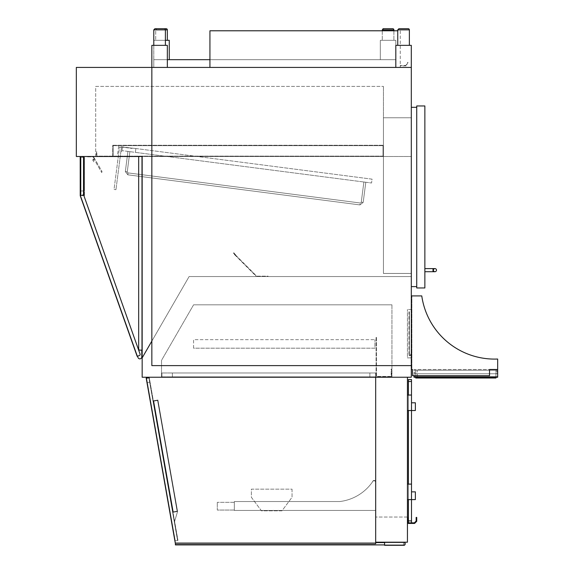 <?xml version="1.0" encoding="UTF-8"?>
<svg xmlns="http://www.w3.org/2000/svg" width="574" height="574" viewBox="0 0 574 574"><rect width="100%" height="100%" fill="white"/><g stroke="black" fill="none" stroke-linecap="round" stroke-linejoin="round"><path stroke-width="0.43" stroke-dasharray="2.87 2.15" d="M95.693 156.494L95.693 86.401L383.425 86.401L95.693 86.401L95.693 156.494L142.165 156.494L142.165 357.867L189.119 276.546L411.307 276.546L411.307 156.494L411.307 276.546L189.119 276.546L142.165 357.867L142.165 156.494L95.693 156.494M383.425 156.494L383.425 86.401L383.425 156.494L411.307 156.494L383.037 156.494L383.037 156.106L383.425 156.494M411.307 365.616L411.307 276.546L189.119 276.546L411.307 276.546L411.307 377.233L142.165 377.233L142.165 357.867L189.119 276.546L151.845 341.099L189.119 276.546L411.307 276.546L411.307 67.423L76.335 67.423L76.335 156.494L142.165 156.494L142.165 357.867L189.119 276.546L411.307 276.546L411.307 67.423L151.845 67.423L151.845 365.616L411.307 365.616L411.307 67.423L151.845 67.423L151.845 45.353L167.335 45.353L167.335 67.423L151.845 67.423M112.734 156.106L112.734 145.265L112.734 156.106L113.121 156.494L96.468 156.494L96.468 151.845L96.855 151.845L96.855 156.106L113.121 156.106L113.121 145.653L113.121 156.494L113.121 156.106L113.121 156.494L96.468 156.494L96.468 151.845L96.855 151.845L96.855 156.106L112.734 156.106M112.734 145.265L383.425 145.265L112.734 145.265M383.425 145.265L383.425 156.106L383.425 145.265M383.037 156.106L383.037 145.653L383.037 156.106L113.121 156.106L113.121 145.653L383.037 145.653L113.121 145.653L113.121 156.106L383.037 156.106L383.037 156.494L113.121 156.494L113.121 145.653L383.037 145.653L383.037 156.106L113.121 156.106L383.037 156.106L383.037 156.494L383.037 145.653L113.121 145.653L383.037 145.653L383.037 156.106M383.037 156.494L113.121 156.494L113.121 145.653L383.037 145.653L383.037 156.494L113.121 156.494L383.037 156.494M138.678 157.656A1.162 1.162 0 0 1 139.841 156.494A1.162 1.162 0 0 0 138.678 157.656L138.678 348.963A1.162 1.162 0 0 0 139.841 350.126L142.165 350.126L139.841 350.126A1.162 1.162 0 0 1 138.678 348.963A1.162 1.162 0 0 0 139.841 350.126A1.162 1.162 0 0 1 138.678 348.963A1.162 1.162 0 0 0 139.841 350.126A1.162 1.162 0 0 1 138.678 348.963A1.162 1.162 0 0 0 139.841 350.126L141.778 350.126L139.841 350.126L141.778 350.126L141.778 156.494L141.778 350.126L141.778 156.494L138.678 156.494L138.678 348.963L138.678 157.656A1.162 1.162 0 0 1 139.841 156.494A1.162 1.162 0 0 0 138.678 157.656L138.678 348.963L138.678 157.656M139.841 156.494L142.165 156.494L142.165 350.126L142.165 156.494L139.841 156.494M142.165 350.126L142.165 156.494L138.678 156.494L138.678 348.963L138.678 156.494L141.778 156.494L141.778 356.928A1.937 1.937 0 0 1 138.018 357.573L80.59 195.605L80.59 156.494L141.778 156.494L141.778 350.126M141.778 356.928A1.937 1.937 0 0 1 138.018 357.573L80.59 195.605L80.59 156.494L141.778 156.494L141.778 356.928A1.937 1.937 0 0 1 138.018 357.573L80.59 195.605L80.59 156.494L141.778 156.494L80.59 156.494L80.59 195.605L80.59 156.494L80.59 195.605L137.53 356.203L80.59 195.605L83.51 194.572L140.063 354.072A1.162 1.162 0 0 1 139.36 355.557A1.162 1.162 0 0 0 140.063 354.072L83.51 194.572L140.063 354.072A1.162 1.162 0 0 1 139.36 355.557L137.164 356.332L80.231 195.734L83.51 194.572L80.231 195.734L137.164 356.332L80.231 195.734L83.51 194.572L80.202 195.748L80.202 156.494L80.202 195.748L80.202 156.494L82.347 156.494A1.162 1.162 0 0 1 83.51 157.656A1.162 1.162 0 0 0 82.347 156.494L80.202 156.494L82.347 156.494A1.162 1.162 0 0 1 83.51 157.656L83.51 194.572L80.59 195.605L83.51 194.572L140.063 354.072A1.162 1.162 0 0 1 139.36 355.557L137.164 356.332L139.36 355.557A1.162 1.162 0 0 0 140.063 354.072L83.51 194.572L83.51 157.656A1.162 1.162 0 0 0 82.347 156.494L80.59 156.494L82.347 156.494A1.162 1.162 0 0 1 83.51 157.656L83.51 194.572L83.51 157.656A1.162 1.162 0 0 0 82.347 156.494L80.202 156.494M137.53 356.203L139.36 355.557L137.53 356.203L80.59 195.605L80.59 156.494L80.59 195.605L137.53 356.203L139.36 355.557A1.162 1.162 0 0 0 140.063 354.072A1.162 1.162 0 0 1 139.36 355.557L137.53 356.203L80.59 195.605L83.51 194.572L83.51 157.656A1.162 1.162 0 0 0 82.347 156.494L80.59 156.494L82.347 156.494M83.51 157.656L83.51 194.572L83.51 157.656M80.977 156.494L84.077 156.494L84.077 195.217L84.077 156.494L80.977 156.494L80.977 195.217L84.077 195.217L84.077 191.738L84.464 191.738L84.464 195.605L80.59 195.605L80.59 191.738L80.977 191.738L80.977 195.217L84.077 195.217L84.077 191.738L84.464 191.738L84.464 195.605L80.59 195.605L80.59 191.738L80.977 191.738L80.977 195.217L80.977 156.494M80.977 195.217L84.077 195.217L80.977 195.217M80.977 190.963L84.464 190.963L80.59 190.963L84.464 190.963L80.59 190.963L80.977 190.963L80.977 157.269L84.077 157.269L84.077 190.963L84.077 157.269L84.464 157.269L84.464 190.963L84.464 157.269L80.59 157.269L80.59 190.963L80.59 157.269L80.977 157.269L80.977 190.963L80.977 157.269L84.077 157.269L84.077 190.963L84.077 157.269L84.464 157.269L80.59 157.269L80.977 157.269L80.977 190.963M80.59 157.269L80.59 190.963L80.59 157.269M84.464 157.269L84.464 190.963L84.464 157.269M121.43 147.432L119.514 147.188L118.603 154.219L117.648 154.097L118.646 146.42L132.049 148.422L122.441 147.174L121.896 151.4L120.935 151.278L121.43 147.432L119.514 147.188L118.603 154.219L117.648 154.097L118.646 146.42L132.085 148.164L122.441 147.174L121.896 151.4L120.935 151.278L121.43 147.432L119.514 147.188L114.032 189.427L115.955 189.678L114.032 189.427L119.514 147.188L121.43 147.432L115.955 189.678L121.43 147.432M135.83 148.867L135.378 152.368L121.997 150.632L122.441 147.174L135.873 148.487L135.378 152.368L121.997 150.632L122.441 147.174L135.873 148.487L135.83 148.867M135.873 148.53L372.06 179.153L371.557 182.998L372.06 179.153L135.873 148.53L135.378 152.368L135.873 148.53M135.378 152.368L371.557 182.998L135.378 152.368M128.906 151.529L129.868 151.651L128.906 151.529M129.868 151.651L127.256 171.813L129.868 151.651L127.256 171.813L129.868 151.651L127.256 171.813L129.868 151.651L127.256 171.813L129.868 151.651L127.256 171.813L129.868 151.651L127.256 171.813L125.333 171.569L127.256 171.813A0.969 0.969 0 0 0 128.088 172.903L127.837 174.819L128.088 172.903A0.969 0.969 0 0 1 127.256 171.813A0.969 0.969 0 0 0 128.088 172.903A0.969 0.969 0 0 1 127.256 171.813A0.969 0.969 0 0 0 128.088 172.903A0.969 0.969 0 0 1 127.256 171.813A0.969 0.969 0 0 0 128.088 172.903A0.969 0.969 0 0 1 127.256 171.813A0.969 0.969 0 0 0 128.088 172.903A0.969 0.969 0 0 1 127.256 171.813A0.969 0.969 0 0 0 128.088 172.903L360.178 202.995A0.969 0.969 0 0 0 361.261 202.163L363.184 202.414L361.261 202.163A0.969 0.969 0 0 1 360.178 202.995A0.969 0.969 0 0 0 361.261 202.163A0.969 0.969 0 0 1 360.178 202.995A0.969 0.969 0 0 0 361.261 202.163A0.969 0.969 0 0 1 360.178 202.995A0.969 0.969 0 0 0 361.261 202.163A0.969 0.969 0 0 1 360.178 202.995A0.969 0.969 0 0 0 361.261 202.163A0.969 0.969 0 0 1 360.178 202.995A0.969 0.969 0 0 0 361.261 202.163L363.88 182.001L365.796 182.252L363.88 182.001L365.796 182.252L363.88 182.001L365.796 182.252L363.88 182.001L365.796 182.252L363.88 182.001L365.796 182.252L363.88 182.001L365.796 182.252L363.88 182.001L365.796 182.252L363.88 182.001L365.796 182.252L363.88 182.001L365.796 182.252L363.88 182.001L365.796 182.252L363.88 182.001L365.796 182.252L363.88 182.001L361.261 202.163L363.88 182.001M193.589 304.816L391.949 304.816L193.589 304.816L161.531 360.343L161.531 377.233L161.531 360.343L193.589 304.816M391.949 304.816L391.949 377.233L391.949 304.816M391.949 377.233L161.531 377.233L391.949 377.233M376.458 337.34L376.458 376.458L391.174 376.458L391.174 369.096L391.561 369.096L391.561 376.845L376.07 376.845L376.07 337.34L376.458 337.34L376.458 376.458L391.174 376.458L391.174 369.096L391.561 369.096L391.561 376.845L376.07 376.845L376.07 337.34L376.458 337.34M407.44 517.031L375.683 517.031L407.44 517.031L407.44 377.233L407.44 542.2L375.683 542.2L375.683 377.233L407.44 377.233L375.683 377.233L375.683 517.031L375.683 377.233L407.44 377.233L407.44 517.031M339.758 501.54A46.472 46.472 0 0 0 372.583 481.751A46.472 46.472 0 0 1 339.758 501.54L234.336 501.54L339.758 501.54A46.472 46.472 0 0 0 372.583 481.751A1.55 1.55 0 0 1 375.683 482.332L375.683 510.444L234.336 510.444L234.336 501.54L234.336 510.444L375.683 510.444L375.683 482.332A1.55 1.55 0 0 0 372.583 481.751A46.472 46.472 0 0 1 339.758 501.54L234.336 501.54L339.758 501.54M234.336 501.54L234.336 510.444L234.336 501.54M234.336 510.444L375.683 510.444L234.336 510.444M375.683 510.444L375.683 482.332L375.683 510.444M375.683 482.332A1.55 1.55 0 0 0 374.133 480.782A1.55 1.55 0 0 1 375.683 482.332M374.133 480.782A1.55 1.55 0 0 0 372.583 481.751A1.55 1.55 0 0 1 374.133 480.782M234.336 510.056L217.295 510.056L217.295 502.315L217.295 510.056L234.336 510.056L234.336 502.315L234.336 510.056M234.336 502.315L217.295 502.315L234.336 502.315M404.727 543.363A0.775 0.775 0 0 0 403.953 542.588A0.775 0.775 0 0 1 404.727 543.363L404.727 544.138L404.727 543.363M404.727 544.138A0.775 0.775 0 0 1 403.953 544.913L384.587 544.913L403.953 544.913A0.775 0.775 0 0 0 404.727 544.138M384.587 542.588L384.587 544.913L384.587 542.588L403.953 542.588L384.587 542.588L403.493 542.588L403.493 544.913L384.587 544.913M405.115 543.363A1.162 1.162 0 0 0 403.953 542.2L384.587 542.2L384.587 545.3L403.953 545.3A1.162 1.162 0 0 0 405.115 544.138L405.115 543.363M384.587 542.2L403.953 542.2M146.277 378.596A1.162 1.162 0 0 1 147.425 377.233A1.162 1.162 0 0 0 146.277 378.596L175.4 543.75L146.277 378.596L175.4 543.75L375.683 543.75L175.4 543.75L375.683 543.75L375.683 377.233L375.683 543.75L375.683 377.233L147.425 377.233A1.162 1.162 0 0 0 146.277 378.596M147.425 377.233L375.683 377.233L375.683 542.2M175.4 543.75L175.4 542.588L175.4 544.913L403.493 544.913L403.493 542.588L175.4 542.588L375.683 542.588M147.375 382.585L175.285 540.873L146.643 378.409L148.931 378.008L177.574 540.471L175.285 540.873L177.574 540.471L148.931 378.008L146.643 378.409L175.285 540.873L147.375 382.585L149.663 382.184L148.931 378.008L146.643 378.409L175.285 540.873L147.375 382.585L149.663 382.184L177.574 540.471L177.954 540.399L149.24 377.556L146.305 378.072L149.24 377.556L177.954 540.399L149.24 377.556L177.954 540.399L174.905 540.938L175.285 540.873L174.905 540.938L146.994 382.657L150.044 382.119L146.994 382.657L146.191 378.094L174.905 540.938L177.954 540.399L177.574 540.471L148.931 378.008L149.663 382.184L147.375 382.585L146.643 378.409L148.931 378.008L177.574 540.471L175.285 540.873L177.574 540.471L149.663 382.184L147.375 382.585M146.191 378.094L146.994 382.657M153.789 401.133L173.312 511.843L177.129 511.176L157.606 400.458L153.789 401.133L173.312 511.843L177.129 511.176L157.606 400.458L153.789 401.133L157.606 400.458L153.789 401.133L173.312 511.843L153.789 401.133M153.344 400.817L157.922 400.013L177.574 511.491L157.922 400.013L177.574 511.491L157.922 400.013L153.344 400.817L173.004 512.295L153.344 400.817L157.922 400.013L153.344 400.817L173.004 512.295L177.574 511.491L174.611 521.45L177.574 511.491L174.611 521.45L177.574 511.491L174.611 521.45L177.574 511.491L174.611 521.45L177.574 511.491L173.004 512.295L153.344 400.817M177.129 511.176L173.312 511.843L177.129 511.176L157.606 400.458L177.129 511.176M173.004 512.295L177.574 511.491L173.004 512.295M408.408 379.558L411.501 379.558L411.501 381.488L411.501 379.558L408.408 379.558L408.408 381.488L408.408 379.558L411.501 379.558L411.501 522.842L411.501 520.905L411.501 522.842L408.408 522.842L408.408 379.558M416.731 517.418L416.731 521.285L416.731 517.418L416.731 521.285L414.6 523.423L407.827 523.423L407.827 517.805L408.408 517.805L408.408 522.842L411.501 522.842L408.408 522.842L408.408 381.488L408.408 522.842L411.501 522.842L408.408 522.842L408.408 517.805L408.408 522.842L414.363 522.842L416.15 521.049L416.15 517.418M408.408 395.041L408.408 410.532M408.408 484.112L408.408 499.602M411.501 395.041L411.501 410.532L411.501 395.041L411.501 410.532L411.501 402.79L415.375 402.79L415.375 410.532L415.375 402.79L411.501 402.79L411.501 410.532L415.375 410.532L415.375 402.79L411.501 402.79L411.501 410.532L415.375 410.532L407.44 410.532L407.44 395.041L407.44 410.532L411.501 410.532L411.501 395.041L407.44 395.041L407.44 410.532L407.44 395.041L411.501 395.041L407.44 395.041M407.44 499.602L407.44 484.112L411.501 484.112L411.501 499.602L411.501 484.112L411.501 499.602L411.501 491.861L415.375 491.861L415.375 499.602L415.375 491.861L411.501 491.861L415.375 491.861L415.375 499.602L411.501 499.602L411.501 491.861L411.501 499.602L415.375 499.602L407.44 499.602L407.44 484.112L407.44 499.602L407.44 484.112L411.501 484.112L411.501 499.602L407.44 499.602L411.501 499.602M407.44 484.112L411.501 484.112M407.44 410.532L411.501 410.532M415.913 521.285L414.363 522.842L415.913 521.285L416.731 521.285L414.6 523.423L416.731 521.285L415.913 521.285L416.731 521.285M407.827 523.423L407.827 517.805L407.827 523.423L414.6 523.423L407.827 523.423M407.827 517.805L408.408 517.805L407.827 517.805M414.363 522.842L408.408 522.842L408.408 517.805M411.307 107.316L411.307 286.613L411.307 107.316L416.731 107.316L416.731 286.613L416.731 107.316M411.307 286.613L416.731 286.613M416.731 105.96L424.86 105.96L424.86 287.969L416.731 287.969L416.731 105.96M424.86 270.153L424.86 271.703L424.86 270.153M433.384 270.153A1.55 1.55 0 0 0 434.934 271.703A1.55 1.55 0 0 1 433.384 270.153M383.425 117.77L383.425 273.446L383.425 117.77L411.307 117.77L411.307 273.446L383.425 273.446L411.307 273.446L411.307 117.77L383.425 117.77M209.933 59.682L395.816 59.682L395.816 67.423L395.816 45.353L411.307 45.353L411.307 67.423L153.782 67.423L395.816 67.423L153.782 67.423L395.816 67.423L395.816 59.682L167.335 59.682M169.273 59.682L169.273 40.316L169.273 59.682L153.782 59.682L169.273 59.682L153.782 59.682L153.782 67.423L153.782 59.682L153.782 67.423L153.782 59.682L395.816 59.682L153.782 59.682L169.273 59.682L169.273 40.316L153.782 40.316L165.398 40.316M395.816 67.423L395.816 40.316L380.325 40.316L395.816 40.316L380.325 40.316L395.816 40.316L395.816 59.682L380.325 59.682L395.816 59.682L395.816 40.316L395.816 59.682L380.325 59.682L380.325 40.316L380.325 59.682L395.816 59.682L395.816 67.423M153.782 59.682L153.782 40.316L169.273 40.316L153.782 40.316L153.782 59.682M380.325 59.682L380.325 40.316L380.325 59.682M161.531 28.7L156.881 28.7L161.531 28.7M161.531 40.316L155.719 40.316L161.531 40.316M383.425 28.7L388.074 28.7M388.074 40.316L382.262 40.316L388.074 40.316M101.749 171.777L101.799 172.645L94.344 159.73A0.581 0.581 0 0 0 93.555 159.522A0.581 0.581 0 0 0 93.34 160.311L94.114 161.653L93.777 161.846L93.002 160.505A0.969 0.969 0 0 1 93.361 159.185A0.969 0.969 0 0 1 94.681 159.536L93.146 156.881L87.564 156.881L87.564 156.494L93.368 156.494L102.086 171.583L93.368 156.494L87.564 156.494L87.564 156.881L93.146 156.881L94.681 159.536A0.969 0.969 0 0 0 93.361 159.185A0.969 0.969 0 0 0 93.002 160.505L93.777 161.846L94.114 161.653L93.34 160.311A0.581 0.581 0 0 1 93.555 159.522A0.581 0.581 0 0 1 94.344 159.73L101.799 172.645L101.749 171.777M151.845 77.289L151.845 172.982L151.866 77.289M411.307 173.42L411.307 81.601L411.293 173.42M411.307 357.867L407.44 357.867L407.44 309.458L407.44 357.867L411.307 357.867L411.307 309.458L411.307 357.867M411.307 309.458L407.44 309.458L411.307 309.458M154.944 28.7L164.243 28.7M159.594 45.353L153.782 45.353L159.594 45.353M398.916 28.7L408.214 28.7M403.565 45.353L397.753 45.353L403.565 45.353M409.37 337.34L409.391 314.495L409.37 337.34M209.933 67.423L400.272 67.423L209.933 67.423L209.933 30.788L400.272 30.788L400.272 67.423L400.272 30.788L397.753 30.788M406.083 65.874L400.272 65.874L400.272 65.486L405.861 65.486L407.698 62.301L408.021 62.523L406.083 65.874L400.272 65.874L400.272 65.486L405.861 65.486L407.698 62.301L408.021 62.523L406.083 65.874M172.372 376.845L172.372 372.971L369.871 372.971L172.372 372.971L369.871 372.971L172.372 372.971L172.372 376.845L369.871 376.845L369.871 372.971L369.871 376.845L172.372 376.845L172.372 372.971L172.372 376.845L369.871 376.845L369.871 372.971L369.871 376.845L172.372 376.845M161.918 376.845L161.918 372.971L375.683 372.971L161.918 372.971L375.683 372.971L161.918 372.971L161.918 376.845L375.683 376.845L375.683 372.971L375.683 376.845L161.918 376.845L161.918 372.971L161.918 376.845L375.683 376.845L375.683 372.971L375.683 376.845L161.918 376.845M193.589 348.188L193.589 339.664L374.908 339.664L193.589 339.664L193.589 348.188L374.908 348.188L374.908 339.664L374.908 348.188L193.589 348.188M292.037 489.148L292.037 497.278L281.963 510.831L261.443 510.831L251.369 497.278L251.369 489.148L292.037 489.148L292.037 497.278L281.963 510.831L261.443 510.831L251.369 497.278L251.369 489.148L292.037 489.148M411.888 369.484L412.469 369.484L412.469 375.683L489.536 375.683L489.536 369.484L497.665 369.484L497.665 359.03A73.58 73.58 0 0 1 421.768 295.904L411.888 295.904L411.888 369.484L411.888 295.904L411.888 369.484L411.307 369.484L411.307 295.904L411.307 369.484L411.888 369.484L411.888 295.904L411.307 295.904L411.307 369.484L411.307 295.904L421.768 295.904A73.58 73.58 0 0 0 497.665 359.03L497.665 369.484L489.536 369.484L489.536 375.683L412.469 375.683L412.469 369.484L411.307 369.484M411.307 295.904L421.768 295.904A73.58 73.58 0 0 0 497.665 359.03L497.665 369.484L489.536 369.484L489.536 375.683L412.469 375.683L412.469 369.484M496.89 373.746L414.794 373.746L496.89 373.746L496.89 370.259L496.89 373.746M414.794 370.259L496.89 370.259L414.794 370.259L414.794 373.746L414.794 370.259M414.019 377.233L414.019 373.746L497.665 373.746L414.019 373.746L414.019 377.233L497.665 377.233L414.019 377.233L497.665 377.233L497.665 376.845L414.019 376.845L414.019 377.233M497.665 373.746L497.665 377.233L497.665 373.746M497.665 376.845L414.019 376.845L497.665 376.845L497.665 369.484L414.019 369.484L414.019 376.845M414.019 375.683L414.019 369.484L497.665 369.484M495.922 377.233L495.922 370.259L495.922 378.008L494.379 378.008L495.922 378.008L495.922 370.259L417.312 370.259L495.922 370.259L495.922 378.008L415.763 378.008L494.379 378.008L415.763 378.008L415.763 370.259L417.312 370.259L415.763 370.259L415.763 377.233M417.312 377.233L417.312 370.259L415.763 370.259L495.922 370.259L417.312 370.259L417.312 378.008M407.44 538.799L407.454 523.926M410.919 353.993L410.625 354.768L410.919 353.993M409.757 355.155A1.162 1.162 0 0 0 410.625 354.768A1.162 1.162 0 0 1 409.757 355.155L409.37 355.155L409.37 311.782L409.37 355.155L409.757 355.155M411.307 354.38L411.307 353.606L411.307 354.38M410.919 353.606L411.307 353.606L410.919 353.606M411.242 354.768A1.162 1.162 0 0 1 410.145 355.543A1.162 1.162 0 0 0 411.242 354.768L410.625 354.768L411.242 354.768M409.37 311.782L408.982 311.782L408.982 355.543L408.982 311.782L409.37 311.782M408.982 355.543L410.145 355.543L408.982 355.543M268.115 276.546L256.499 276.546L233.496 253.543A0.387 0.387 0 0 1 233.496 252.998A0.387 0.387 0 0 1 234.048 252.998L236.129 255.566L233.762 253.256L256.657 276.159L268.115 276.159L268.115 276.546L256.499 276.546L233.496 253.543A0.387 0.387 0 0 1 233.496 252.998A0.387 0.387 0 0 1 234.048 252.998L236.129 255.566L233.762 253.256L256.657 276.159L268.115 276.159L268.115 276.546M360.056 203.957L359.934 204.918L360.056 203.957M408.408 381.488L411.501 381.488M408.408 520.905L411.501 520.905M424.86 268.603L432.997 268.603L432.997 271.703L432.997 270.153L432.997 271.703L434.934 271.703M167.335 40.316L167.335 29.862L153.782 29.862M393.886 30.788L393.886 40.316L393.886 29.862L382.262 29.862L388.074 29.862L382.262 29.862L382.262 40.316L382.262 30.788M161.531 29.862L155.719 29.862L161.531 29.862M409.37 29.862L397.753 29.862M494.379 378.008L494.379 377.233M365.796 182.252L363.184 202.414L359.934 204.918L127.837 174.819L125.333 171.569L127.945 151.407L125.333 171.569L127.837 174.819L359.934 204.918L363.184 202.414L365.796 182.252L363.184 202.414L359.934 204.918L127.837 174.819L125.333 171.569L127.945 151.407L125.333 171.569L127.837 174.819L359.934 204.918L363.184 202.414L365.796 182.252L363.184 202.414L359.934 204.918L127.837 174.819L125.333 171.569L127.945 151.407L125.333 171.569L127.837 174.819L359.934 204.918L363.184 202.414L365.796 182.252L363.184 202.414L359.934 204.918L127.837 174.819L125.333 171.569L127.945 151.407L125.333 171.569L127.837 174.819L359.934 204.918L363.184 202.414L365.796 182.252L363.184 202.414L359.934 204.918L127.837 174.819L125.333 171.569L127.945 151.407L125.333 171.569L127.837 174.819L359.934 204.918L363.184 202.414L365.796 182.252L363.184 202.414L359.934 204.918L127.837 174.819L125.333 171.569L127.945 151.407M360.178 202.995L128.088 172.903L360.178 202.995M424.86 271.703L432.997 271.703M155.719 29.862L156.881 28.7L155.719 29.862L155.719 40.316L155.719 29.862"/><path stroke-width="0.86" d="M142.165 350.126L139.841 350.126A1.162 1.162 0 0 1 138.678 348.963L138.678 156.494L142.165 156.494L142.165 357.867L151.845 341.099L142.165 357.867L142.165 377.233L411.307 377.233L411.307 67.423L76.335 67.423L76.335 156.494L142.165 156.494L142.165 350.126L141.778 350.126L141.778 356.928A1.937 1.937 0 0 1 138.018 357.573L137.53 356.203M141.778 350.126L141.778 356.928M82.347 156.494A1.162 1.162 0 0 1 83.51 157.656L83.51 194.572L140.063 354.072A1.162 1.162 0 0 1 139.36 355.557L137.164 356.332L80.231 195.734L80.202 156.494M375.683 542.2L407.44 542.2L407.44 377.233L375.683 377.233L375.683 543.75L175.4 543.75L146.277 378.596A1.162 1.162 0 0 1 147.425 377.233M403.953 542.2A1.162 1.162 0 0 1 405.115 543.363L405.115 544.138A1.162 1.162 0 0 1 403.953 545.3L384.587 545.3L384.587 542.2M384.587 544.913L175.4 544.913L175.4 543.75M384.587 542.588L375.683 542.588M146.191 378.094L146.994 382.657M408.408 381.488L411.501 381.488L411.501 379.558L408.408 379.558L408.408 395.041M408.408 499.602L408.408 522.842L414.363 522.842L411.501 522.842L411.501 381.488M408.408 410.532L408.408 484.112M407.44 499.602L415.375 499.602L415.375 491.861L411.501 491.861L411.501 499.602M407.44 484.112L411.501 484.112M407.44 395.041L411.501 395.041M407.44 410.532L415.375 410.532L415.375 402.79L411.501 402.79L411.501 410.532M408.408 517.805L407.827 517.805L407.827 523.423L414.6 523.423L416.731 521.285L416.731 517.418L416.15 517.418L416.15 521.049L414.363 522.842M416.15 517.418L416.731 517.418M411.307 107.316L416.731 107.316M411.307 286.613L416.731 286.613M416.731 105.96L424.86 105.96L424.86 287.969L416.731 287.969L416.731 105.96M433.384 270.153A1.55 1.55 0 0 0 434.934 271.703A1.55 1.55 0 0 0 436.484 270.153A1.55 1.55 0 0 0 434.934 268.603A1.55 1.55 0 0 0 433.384 270.153A1.55 1.55 0 0 1 434.934 268.603A1.55 1.55 0 0 0 433.384 270.153M436.484 270.153A1.55 1.55 0 0 0 434.934 268.603A1.55 1.55 0 0 1 436.484 270.153A1.55 1.55 0 0 1 434.934 271.703A1.55 1.55 0 0 0 436.484 270.153M167.335 59.682L209.933 59.682M169.273 59.682L169.273 40.316L165.398 40.316M166.173 28.7A1.162 1.162 0 0 1 167.335 29.862A1.162 1.162 0 0 0 166.173 28.7L161.531 28.7L166.173 28.7M388.074 28.7L383.425 28.7L382.262 29.862L393.886 29.862A1.162 1.162 0 0 0 392.724 28.7L388.074 28.7L392.724 28.7A1.162 1.162 0 0 1 393.886 29.862L393.886 30.788M151.845 67.423L167.335 67.423L167.335 45.353L151.845 45.353L151.845 365.616L411.307 365.616M411.307 67.423L411.307 45.353L395.816 45.353L395.816 67.423L411.307 67.423M165.398 45.353L165.398 29.862A1.162 1.162 0 0 0 164.243 28.7L154.944 28.7L153.782 29.862L167.335 29.862L167.335 40.316M403.565 28.7L398.916 28.7L397.753 29.862L409.37 29.862A1.162 1.162 0 0 0 408.214 28.7L403.565 28.7M209.933 67.423L209.933 30.788L397.753 30.788M411.307 295.904L421.768 295.904A73.58 73.58 0 0 0 497.665 359.03L497.665 369.484L489.536 369.484L489.536 375.683L412.469 375.683L412.469 369.484L411.307 369.484M412.469 369.484L411.888 369.484M497.665 376.845L497.665 377.233L414.019 377.233L414.019 376.845L497.665 376.845L497.665 369.484M414.019 375.683L414.019 376.845M415.763 377.233L415.763 378.008L495.922 378.008L495.922 377.233M407.44 538.799L407.454 523.926M408.408 520.905L411.501 520.905M415.913 521.285L416.731 521.285M424.86 271.703L432.997 271.703L432.997 268.603L424.86 268.603M417.312 378.008L417.312 377.233M494.379 377.233L494.379 378.008M432.997 268.603L434.934 268.603L432.997 268.603M432.997 271.703L434.934 271.703M382.262 30.788L382.262 29.862L383.425 28.7L382.937 28.808M153.782 45.353L153.782 29.862M409.37 45.353L409.37 29.862M397.753 45.353L397.753 29.862"/></g></svg>
